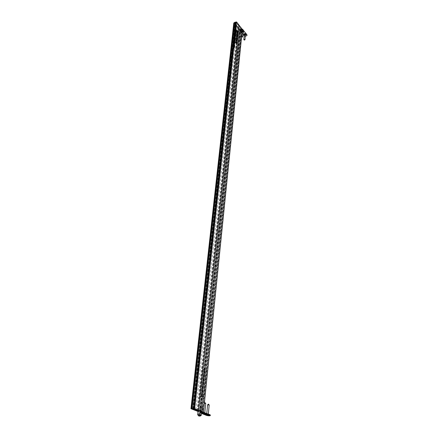<?xml version="1.0" encoding="UTF-8"?>
<svg xmlns="http://www.w3.org/2000/svg" width="438" height="438" viewBox="0 0 438 438"><rect width="100%" height="100%" fill="white"/><g stroke="black" fill="none" stroke-linecap="round" stroke-linejoin="round"><path stroke-width="0.33" stroke-dasharray="2.19 1.64" d="M234.494 47.008L233.974 46.286L234.155 47.413L234.472 47.331L233.635 46.406L233.585 46.806L233.963 47.643L234.155 47.129M234.144 44.676L234.877 45.651L234.483 44.276L233.799 44.895L234.538 45.771L234.144 44.397L233.81 44.802M234.938 42.897L234.478 42.157L234.938 42.897L234.494 42.99L234.144 42.278L234.598 43.023M237.631 33.989L237.204 32.954L237.089 33.562L237.199 33.047L237.631 33.989L237.297 34.115L236.717 32.959L237.013 34.372L237.089 33.786L237.467 34.821L236.936 33.792L237.297 34.115M237.347 34.947L236.755 34.564L237.385 35.609L237.347 34.947L236.854 35.035L236.531 34.509L236.608 35.303L237.051 35.735L237.013 35.067M236.613 36.135L237.144 36.666L236.624 36.042L236.279 36.255L236.799 36.885L236.279 36.255M237.193 36.294L236.739 35.555L237.117 36.381L236.323 35.779L236.859 36.414M236.695 42.508L236.361 42.628M236.115 40.953L236.635 41.577L236.12 40.86L235.775 41.079L236.296 41.703L235.775 41.079M236.235 39.792L236.953 40.767L236.564 39.404L235.89 40.011L236.619 40.887L236.23 39.524L235.896 39.918M236.427 37.947L236.947 38.571L236.438 37.854L236.093 38.073L236.608 38.697L236.093 38.073M234.992 41.435L234.724 40.411L234.992 41.435L234.653 41.555L234.719 40.975L234.231 40.723L234.653 41.555M235.217 40.132L234.702 39.415L235.091 40.51L234.368 39.535L234.877 40.258M234.834 38.183L235.354 38.812L235.403 38.44L234.905 37.52L235.337 38.38L234.494 38.309L235.02 38.938L234.565 37.641L235.003 38.506L234.494 38.309M235.825 36.584L235.102 35.604L235.283 36.715L235.513 36.206L235.825 36.584L235.491 36.704L234.768 35.73L234.949 36.841L235.179 36.332L235.491 36.704M235.611 30.813L236.131 31.448L236.23 30.594L235.726 29.702L236.109 31.049L235.277 30.939L235.797 31.574L235.896 30.72L235.398 29.822L235.775 31.169L235.277 30.939M235.951 42.53L236.679 43.406L236.268 42.804L236.531 42.579L236.241 42.689L236.011 41.917L236.197 42.727L235.611 42.65L236.345 43.526L235.677 42.037L235.611 42.65M235.967 33.266L235.48 32.702L236.005 33.929L235.967 33.266L235.036 33.003L235.671 34.054L235.633 33.392M235.699 35.533L235.19 34.81L235.573 35.911L234.845 35.029L235.365 35.659M201.852 411.901L241.218 29.05L241.776 29.258L202.641 412.038L199.504 411.873L239.482 29.445L234.379 23.121M199.504 411.873L198.025 411.293M237.133 31.175L237.648 31.804L237.741 30.961L237.248 30.069L237.626 31.41L236.799 31.301L237.314 31.93L237.412 31.082L236.914 30.189L237.347 31.021L236.859 30.698L237.292 31.531L236.799 31.301M235.671 34.98L235.403 33.961L235.671 34.98L235.337 35.106L235.398 34.531L234.916 34.268L235.337 35.106M236.131 32.91L235.589 31.919L235.628 32.691L235.628 32.045L236.131 32.91L235.754 33.266L235.715 32.598L235.118 32.22L235.797 33.036M235.748 29.488L236.268 30.123L236.367 29.275L235.868 28.377L236.246 29.724L235.42 29.614L235.934 30.249L236.033 29.401L235.534 28.503L235.972 29.341L235.48 29.012L235.918 29.85L235.42 29.614M236.252 32.308L235.825 31.268L235.534 31.322L235.704 31.875L235.819 31.361L236.252 32.308L235.918 32.434L235.337 31.279L235.37 32.001L235.485 31.487L235.918 32.434M235.014 37.027L235.365 37.767L235.25 36.858L235.179 37.537L235.014 37.027L234.62 37.066L235.031 37.892L235.086 37.285L234.916 36.984L234.845 37.663L234.68 37.153M234.823 38.84L235.173 39.579L235.058 38.67L234.987 39.349L234.823 38.84L234.423 38.873L234.839 39.705L234.899 39.092L234.724 38.79L234.653 39.475L234.489 38.966M234.637 40.055L235.157 40.679L235.19 40.312L234.297 40.176L234.823 40.805L234.297 40.176M234.445 41.862L235.179 42.743L234.516 41.194L234.954 42.053L234.106 41.988L234.845 42.864L234.177 41.314L234.615 42.179L234.106 41.988M236.914 38.851L236.405 38.133L236.734 39.354L236.914 38.851L236.58 38.977L236.071 38.259L236.252 39.365L236.58 38.977M236.608 41.117L236.734 40.619L236.23 40.515L236.213 40.006L236.608 41.117L236.274 41.238L236.4 40.739L235.896 40.635L235.874 40.132L235.814 40.729L236.317 40.838L236.274 41.238M236.296 42.147L236.202 41.418L236.613 41.763L236.049 41.468L236.208 42.568L235.775 41.67L236.279 41.889L235.836 41.418L235.962 42.272M236.728 42.212L236.389 42.338M237.292 37L236.958 37.12M236.525 37.006L237.243 37.98L236.854 36.617L236.181 37.225L236.909 38.101L236.52 36.743L236.191 37.131M236.991 32.5L237.511 33.129L237.604 32.281L237.111 31.388L237.489 32.73L236.662 32.626L237.177 33.255L237.276 32.401L236.777 31.509L237.21 32.341L236.723 32.023L237.155 32.855L236.662 32.626M234.335 43.493L234.686 44.233L234.571 43.318L234.5 44.003L234.335 43.493L233.93 43.526L234.346 44.353L234.407 43.74L234.231 43.439L234.16 44.123L233.996 43.614M233.996 46.072L234.527 46.696L234.067 45.393L234.511 46.258L233.662 46.193L234.188 46.817L233.733 45.514L234.171 46.379L233.662 46.193M234.374 48.251L234.286 47.753L234.067 48.268L233.985 47.397L234.204 48.47L233.947 47.873L233.728 48.394L233.487 47.737L233.711 48.481L234.034 48.372M233.793 22.94L239.679 30.217L242.313 29.445M198.009 411.479L199.848 412.202L202.898 412.191M237.177 34.712L236.64 33.731L236.679 34.498L236.679 33.852L237.177 34.712L237.511 34.591M202.898 412.788L201.069 412.99L200.39 412.662L200.128 411.72L202.252 411.884L241.519 28.941M241.776 29.258L240.019 29.915L239.898 29.286L239.482 29.445M200.286 412.12L240.019 29.915M199.898 411.966L239.761 29.592M200.297 411.95L240.057 29.483M200.062 411.857L239.898 29.286M236.197 22.026L241.48 28.7L241.218 29.05M202.175 411.786L241.48 28.7M201.639 411.572L241.064 28.853M237.648 31.804L237.314 31.93M237.653 31.717L237.325 31.837M237.566 31.607L237.232 31.728M237.648 31.591L237.314 31.717M237.692 31.47L237.358 31.591M237.593 31.082L237.259 31.202M237.741 30.961L237.412 31.082M237.248 30.069L236.914 30.189M237.237 30.156L236.903 30.282M237.681 30.895L237.347 31.021M237.193 30.578L236.859 30.698M237.182 30.665L236.854 30.791M237.626 31.41L237.292 31.531M237.139 31.087L236.81 31.213M235.907 35.785L235.573 35.911M235.918 35.697L235.584 35.817M235.71 35.44L235.376 35.566M235.721 35.308L235.387 35.434M235.66 35.232L235.326 35.358M235.644 35.363L235.31 35.489M235.19 34.81L234.856 34.936M235.179 34.903L234.845 35.029M235.633 35.456L235.299 35.582M235.622 35.587L235.288 35.713M235.688 35.664L235.348 35.79M235.786 34.799L235.452 34.92M235.732 34.405L235.398 34.531M235.556 34.082L235.222 34.202M235.25 34.142L234.916 34.268M235.474 34.859L235.14 34.985M235.803 33.233L235.469 33.354M235.633 32.801L235.299 32.927M235.825 32.604L235.146 32.828M235.37 32.877L235.036 33.003M235.556 33.496L235.222 33.622M235.77 33.529L235.436 33.655M235.907 33.863L235.573 33.989M236.12 33.781L235.786 33.907M236 32.992L235.666 33.118M235.989 33.085L235.655 33.211M236.202 32.998L235.868 33.124M236.049 32.478L235.715 32.598M235.89 32.417L235.556 32.543M235.841 32.231L235.507 32.357M235.721 32.018L235.387 32.144M235.452 32.094L235.118 32.22M235.628 32.691L235.294 32.817M235.639 32.598L235.305 32.724M235.551 32.401L235.217 32.527M235.529 32.182L235.195 32.308M235.704 32.105L235.37 32.226M235.896 32.691L235.562 32.817M236.038 32.571L235.704 32.691M236.679 43.406L236.345 43.526M236.69 43.313L236.356 43.433M236.268 42.804L235.934 42.929M236.515 42.716L236.181 42.836M236.531 42.579L236.197 42.7M236.241 42.689L235.907 42.809M236.011 41.917L235.677 42.037M236 42.048L235.66 42.174M236.197 42.727L235.863 42.847M235.956 42.437L235.622 42.557M236.268 30.123L235.934 30.249M236.279 30.03L235.945 30.156M236.186 29.921L235.858 30.047M236.274 29.904L235.94 30.03M236.312 29.784L235.983 29.91M236.213 29.395L235.879 29.521M236.367 29.275L236.033 29.401M235.868 28.377L235.534 28.503M235.858 28.47L235.524 28.596M236.301 29.215L235.972 29.341M235.814 28.886L235.48 29.012M235.803 28.979L235.474 29.105M236.246 29.724L235.918 29.85M235.759 29.401L235.425 29.521M236.131 31.448L235.797 31.574M236.137 31.355L235.803 31.481M236.049 31.246L235.715 31.372M236.131 31.229L235.797 31.355M236.175 31.109L235.841 31.235M236.077 30.72L235.743 30.841M236.23 30.594L235.896 30.72M235.726 29.702L235.398 29.822M235.721 29.789L235.387 29.915M236.164 30.534L235.83 30.66M235.677 30.211L235.343 30.337M235.666 30.304L235.332 30.43M236.109 31.049L235.775 31.169M235.622 30.72L235.288 30.846M236.296 31.892L235.967 32.012M236.224 31.799L235.89 31.925M236.186 32.149L235.858 32.275M235.994 31.979L235.66 32.1M236.022 31.875L235.688 31.996M235.825 31.268L235.491 31.394M235.534 31.322L235.201 31.448M235.704 31.875L235.37 32.001M235.715 31.788L235.381 31.908M235.611 31.405L235.277 31.531M235.819 31.361L235.485 31.487M235.951 31.799L235.617 31.925M235.89 31.985L235.556 32.105M235.836 36.491L235.502 36.611M235.102 35.604L234.768 35.73M235.096 35.697L234.757 35.823M235.184 35.806L234.85 35.932M235.053 35.998L234.719 36.119M235.283 36.715L234.949 36.841M235.595 36.644L235.261 36.77M235.513 36.206L235.179 36.332M235.157 36.88L234.823 37.006M235.135 36.765L234.801 36.885M234.954 36.94L234.62 37.066M235.184 37.646L234.845 37.767M235.365 37.767L235.031 37.892M235.496 37.591L235.157 37.712M235.425 37.159L235.086 37.285M235.25 36.858L234.916 36.984M235.179 37.537L234.845 37.663M235.354 38.812L235.02 38.938M235.365 38.719L235.031 38.845M235.272 38.604L234.932 38.73M235.403 38.44L235.069 38.566M234.905 37.52L234.565 37.641M234.894 37.613L234.554 37.734M235.255 38.062L234.921 38.188M235.337 38.38L235.003 38.506M235.173 38.473L234.839 38.599M234.839 38.09L234.505 38.215M234.965 38.692L234.631 38.818M234.943 38.571L234.609 38.697M234.763 38.752L234.423 38.873M234.992 39.458L234.653 39.579M235.173 39.579L234.839 39.705M235.305 39.398L234.971 39.524M235.233 38.971L234.899 39.092M235.058 38.67L234.724 38.79M234.987 39.349L234.653 39.475M235.425 40.389L235.091 40.51M235.436 40.291L235.102 40.416M235.228 40.039L234.888 40.165M235.239 39.907L234.905 40.028M235.173 39.831L234.839 39.951M235.162 39.962L234.828 40.088M234.702 39.415L234.368 39.535M234.691 39.508L234.357 39.628M235.151 40.055L234.817 40.181M235.14 40.192L234.801 40.312M235.201 40.269L234.867 40.389M235.157 40.679L234.823 40.805M235.168 40.586L234.834 40.712M235.091 40.493L234.757 40.619M235.195 40.411L234.861 40.537M235.19 40.312L234.85 40.433M235.124 40.296L234.79 40.416M235.129 40.356L234.795 40.477M235.003 40.373L234.664 40.493M234.642 39.962L234.308 40.082M235.107 41.249L234.773 41.369M235.053 40.854L234.719 40.975M234.877 40.526L234.544 40.652M234.565 40.597L234.231 40.723M234.795 41.314L234.456 41.44M235.179 42.743L234.845 42.864M235.19 42.65L234.856 42.771M234.877 42.278L234.544 42.398M235.02 42.114L234.68 42.24M234.516 41.194L234.177 41.314M234.505 41.287L234.166 41.407M234.872 41.736L234.533 41.856M234.954 42.053L234.615 42.179M234.784 42.152L234.45 42.272M234.45 41.769L234.116 41.895M236.947 38.571L236.608 38.697M236.953 38.478L236.619 38.604M236.876 38.391L236.542 38.511M236.98 38.309L236.646 38.429M236.974 38.205L236.64 38.33M236.914 38.188L236.58 38.314M236.92 38.248L236.58 38.369M236.788 38.265L236.454 38.385M236.438 37.854L236.098 37.98M236.925 38.758L236.591 38.883M236.405 38.133L236.071 38.259M236.4 38.226L236.06 38.347M236.487 38.336L236.153 38.456M236.356 38.522L236.022 38.648M236.586 39.245L236.252 39.365M236.892 39.168L236.558 39.294M236.821 38.736L236.487 38.862M236.224 39.885L235.89 40.011M236.953 40.767L236.619 40.887M236.963 40.674L236.629 40.794M236.657 40.307L236.323 40.427M236.794 40.121L236.46 40.247M236.564 39.404L236.23 39.524M236.257 39.475L235.923 39.601M236.328 39.913L235.994 40.033M236.673 41.194L236.339 41.314M236.734 40.619L236.4 40.739M236.23 40.515L235.896 40.635M236.274 40.082L235.94 40.208M236.213 40.006L235.874 40.132M236.148 40.608L235.814 40.729M236.651 40.712L236.317 40.838M236.635 41.577L236.296 41.703M236.646 41.484L236.306 41.61M236.569 41.391L236.23 41.517M236.673 41.309L236.334 41.435M236.662 41.21L236.328 41.331M236.602 41.194L236.268 41.314M236.608 41.254L236.268 41.375M236.476 41.271L236.142 41.391M236.12 40.86L235.786 40.986M236.542 42.448L236.208 42.568M236.553 42.355L236.219 42.475M236.191 41.9L235.858 42.026M236.115 41.544L235.775 41.67M236.235 41.429L235.901 41.555M236.602 41.856L236.268 41.982M236.613 41.763L236.279 41.889M236.361 41.462L236.027 41.583M236.049 41.468L235.715 41.594M236.766 42.491L236.427 42.617M236.712 42.333L236.378 42.459M236.646 42.349L236.312 42.475M236.794 42.201L236.46 42.322M236.744 42.043L236.411 42.163M236.679 42.059L236.339 42.179M237.139 36.009L236.805 36.135M237.089 36.02L236.755 36.14M237.128 36.217L236.794 36.338M237.046 36.228L236.712 36.354M237.002 36.146L236.668 36.266M236.963 35.971L236.629 36.097M236.903 35.752L236.569 35.872M236.827 35.62L236.493 35.741M236.657 35.659L236.323 35.779M236.701 35.96L236.367 36.08M236.755 35.954L236.421 36.08M236.717 35.741L236.383 35.861M236.816 35.708L236.482 35.828M236.859 35.79L236.525 35.916M236.903 35.971L236.569 36.097M236.958 36.184L236.624 36.31M237.035 36.316L236.701 36.442M237.352 36.978L237.018 37.104M237.308 36.825L236.974 36.951M237.248 36.847L236.914 36.973M237.133 36.759L236.799 36.885M237.144 36.666L236.81 36.792M236.624 36.042L236.29 36.168M236.515 37.099L236.181 37.225M237.243 37.98L236.909 38.101M237.248 37.887L236.914 38.007M236.947 37.52L236.613 37.641M237.084 37.34L236.75 37.46M236.854 36.617L236.52 36.743M236.547 36.693L236.213 36.814M236.619 37.12L236.285 37.246M237.188 34.914L236.854 35.035M237.018 34.487L236.684 34.607M236.755 34.564L236.427 34.69M236.942 35.177L236.608 35.303M237.155 35.21L236.821 35.33M237.286 35.538L236.958 35.664M237.5 35.462L237.166 35.582M237.38 34.673L237.046 34.794M237.369 34.766L237.035 34.887M237.582 34.679L237.248 34.805M237.429 34.159L237.095 34.279M237.27 34.098L236.942 34.224M237.226 33.918L236.892 34.038M237.106 33.699L236.772 33.825M236.838 33.781L236.504 33.901M237.013 34.372L236.679 34.498M237.024 34.284L236.69 34.405M236.931 34.082L236.597 34.208M236.914 33.863L236.58 33.989M237.089 33.786L236.755 33.912M237.204 34.284L236.87 34.405M237.276 34.372L236.947 34.492M237.423 34.246L237.089 34.372M237.675 33.567L237.341 33.693M237.604 33.48L237.27 33.606M237.566 33.83L237.237 33.956M237.38 33.66L237.046 33.781M237.401 33.556L237.073 33.682M237.204 32.954L236.87 33.074M236.92 33.009L236.586 33.129M237.089 33.562L236.755 33.688M237.095 33.469L236.761 33.595M236.991 33.091L236.662 33.211M237.199 33.047L236.865 33.173M237.33 33.485L236.64 33.731M237.27 33.666L236.936 33.792M237.511 33.129L237.177 33.255M237.516 33.036L237.182 33.162M237.429 32.927L237.095 33.053M237.511 32.91L237.177 33.036M237.555 32.79L237.221 32.916M237.456 32.401L237.122 32.527M237.604 32.281L237.276 32.401M237.111 31.388L236.777 31.509M237.1 31.476L236.766 31.602M237.544 32.22L237.21 32.341M237.057 31.897L236.723 32.023M237.046 31.99L236.712 32.116M237.489 32.73L237.155 32.855M237.002 32.407L236.668 32.532M234.883 42.612L234.544 42.738M234.828 42.623L234.494 42.749M234.872 42.82L234.533 42.946M234.79 42.836L234.456 42.957M234.746 42.754L234.407 42.875M234.702 42.579L234.368 42.705M234.642 42.355L234.308 42.475M234.565 42.223L234.231 42.344M234.39 42.267L234.051 42.387M234.439 42.568L234.1 42.694M234.494 42.563L234.155 42.689M234.456 42.344L234.116 42.47M234.554 42.311L234.215 42.437M234.598 42.398L234.264 42.519M234.642 42.579L234.308 42.7M234.702 42.798L234.363 42.919M234.779 42.929L234.439 43.05M234.472 43.34L234.138 43.466M234.45 43.22L234.116 43.346M234.27 43.4L233.93 43.526M234.5 44.112L234.16 44.233M234.686 44.233L234.346 44.353M234.817 44.046L234.478 44.172M234.746 43.619L234.407 43.74M234.571 43.318L234.231 43.439M234.5 44.003L234.16 44.123M234.133 44.769L233.799 44.895M234.877 45.651L234.538 45.771M234.883 45.552L234.549 45.678M234.576 45.191L234.237 45.311M234.713 44.999L234.379 45.125M234.483 44.276L234.144 44.397M234.171 44.353L233.832 44.479M234.242 44.791L233.903 44.917M234.527 46.696L234.188 46.817M234.538 46.598L234.199 46.724M234.439 46.488L233.892 46.817L233.941 47.523L233.892 46.817M234.576 46.318L234.237 46.439M234.067 45.393L233.733 45.514M234.062 45.486L233.722 45.612M234.429 45.935L234.089 46.056M234.511 46.258L234.171 46.379M234.341 46.351L234.007 46.477M234.007 45.974L233.673 46.099M234.505 46.91L234.166 47.036M233.974 46.286L233.635 46.406M233.963 46.379L233.629 46.505M234.056 46.488L233.717 46.614M233.925 46.685L233.585 46.806M234.155 47.413L233.815 47.534M234.472 47.331L234.133 47.452M234.396 46.888L234.056 47.014M234.286 47.753L233.947 47.873M234.242 47.791L233.908 47.912M234.308 48.18L233.969 48.306M234.067 48.268L233.728 48.394M233.892 47.687L233.553 47.813M234.012 47.518L233.673 47.638M233.985 47.397L233.646 47.518M233.826 47.616L233.487 47.737M234.051 48.355L233.711 48.481M234.226 46.691L234.407 47.249L233.826 47.441M234.407 47.249L234.067 47.375M234.166 47.32L233.991 46.757L233.651 46.882M234.073 45.114L234.018 44.408L234.073 45.114L234.412 44.994L234.472 44.369L234.138 44.49M234.231 44.435L233.897 44.556M234.472 44.369L234.648 44.928L234.314 45.048M234.226 44.194L234.286 43.608L234.341 44.227L234.626 43.488L234.752 43.97L234.412 44.09M234.626 43.488L234.286 43.608M234.752 43.97L234.341 44.227M237.007 35.166L237.018 35.609L236.947 35.122L237.429 35.379L236.963 35.571M237.429 35.379L237.095 35.5M237.297 35.445L236.87 35.221M236.673 34.701L236.695 35.264L236.597 34.64L237.007 34.575L237.128 35.007L236.613 35.204M237.128 35.007L236.799 35.133M236.947 35.084L236.832 34.651L236.498 34.777M236.449 37.444L236.394 36.748L236.449 37.444L236.783 37.323L236.843 36.71L236.509 36.836M236.608 36.77L236.274 36.891M236.843 36.71L237.018 37.263L236.684 37.383M236.159 40.23L235.983 39.677L236.274 40.318L236.558 39.497L236.219 39.617M236.323 39.557L235.983 39.677M236.558 39.497L236.728 40.044L236.394 40.17M236.323 38.659L236.257 39.272L236.202 38.571L236.657 38.539L236.832 39.092L236.257 39.272M236.832 39.092L236.493 39.212M236.591 39.152L236.421 38.599L236.087 38.719M234.533 40.745L234.467 41.347L234.412 40.657L234.867 40.619L235.047 41.172L234.467 41.347M235.047 41.172L234.708 41.292M234.806 41.221L234.631 40.674L234.292 40.8M234.719 39.54L234.779 38.966L234.719 39.54L235.113 38.84L235.239 39.316L234.905 39.442M235.113 38.84L234.779 38.966M235.239 39.316L234.834 39.579M234.91 37.728L234.971 37.153L235.025 37.767L235.305 37.027L235.43 37.509L235.096 37.63M235.305 37.027L234.971 37.153M235.43 37.509L235.025 37.767M235.02 36.135L234.954 36.748L234.899 36.047L235.354 36.009L235.529 36.568L234.954 36.748M235.529 36.568L235.195 36.688M235.294 36.622L235.118 36.069L234.784 36.195M235.628 33.485L235.633 33.934L235.562 33.441L236.049 33.699L235.578 33.89M236.049 33.699L235.715 33.825M235.912 33.77L235.485 33.545M235.288 33.02L235.31 33.584L235.211 32.959L235.622 32.894L235.748 33.326L235.228 33.523M235.748 33.326L235.414 33.452M235.562 33.398L235.447 32.965L235.113 33.091M235.211 34.295L235.151 34.892L235.091 34.208L235.545 34.169L235.726 34.717L235.151 34.892M235.726 34.717L235.387 34.843M235.485 34.766L235.31 34.224L234.976 34.345M200.385 396.176L199.602 396.417C199.914 396.801 200.834 396.998 202.356 397.02L203.15 396.784C202.832 396.401 201.913 396.198 200.385 396.176M204.814 369.404L203.478 369.371L204.847 370.094L202.088 396.636L200.812 396.089L202.049 396.029L203.32 396.576L206.057 370.006L204.814 369.404L202.049 396.029M200.96 396.423L202.115 396.68L200.96 396.423M198.819 412.935L200.484 413.258L198.819 412.935L198.524 415.722M199.591 412.908L199.301 415.7M200.423 413.072L200.133 415.865M200.484 413.258L200.199 416.045M199.717 413.286L199.46 415.733M198.879 413.122L198.611 415.722M204.053 396.68L201.945 396.779L204.699 370.263L206.774 370.115L204.053 396.68L203.32 396.576M206.774 370.115L206.057 370.006M204.847 370.094L204.415 370.126L204.699 370.263M202.088 396.636L201.65 396.653L201.945 396.779M204.415 370.126L201.65 396.653M206.49 369.979L203.763 396.554M199.558 410.888L239.69 27.085L237.243 24.019L240.446 27.742L200.653 411.298L200.965 411.293L240.67 27.649L236.159 22.393M197.188 410.526L238.031 26.417L238.529 26.225L239.493 27.161L199.279 410.97M195.846 409.486L237.243 24.019M234.434 22.628L238.869 28.344L236.011 24.484L238.464 27.545L197.899 411.019M198.025 411.298L198.54 411.381L238.863 28.328L198.54 411.381M194.193 409.546L236.011 24.484M238.798 26.291L198.233 410.554L238.661 27.474L238.031 26.417M194.746 409.076L236.515 23.17L235.376 23.603L234.582 22.628L192.178 408.687M193.278 408.616L235.376 23.603M192.222 408.676L234.719 22.721M191.992 408.676L234.56 22.672M192.014 408.659L234.582 22.628M192.736 408.61L235.124 22.371L234.697 22.661M193.541 408.638L235.71 22.278L235.124 22.371M235.71 22.278L236.515 23.17M193.563 408.605L235.732 22.19M193.667 408.621L235.808 22.207M193.645 408.616L235.781 22.316M208.592 414.589L206.074 414.485L208.592 414.589M208.608 414.425L206.09 414.321L208.608 414.425M205.104 413.204L202.57 413.094L205.104 413.204M205.121 413.034L202.586 412.93L205.121 413.034M200.073 412.864L200.133 412.311L200.839 412.289L200.785 412.842L200.073 412.864L201.436 413.401M201.376 412.941L200.724 412.974L201.212 413.122M201.146 412.892L201.48 412.957M210.432 415.016C209.676 415.383 208.389 415.328 206.566 414.857L206.512 415.405M200.133 412.311L206.566 414.857M200.839 412.289L200.423 411.835L201.091 407.696L200.796 407.575L202.449 407.51L202.257 411.649M200.128 411.72L200.796 407.575M201.091 407.696L202.449 407.51M202.745 407.63L202.674 412.103L200.544 412.174M200.445 408.681L200.741 408.802M202.865 408.725L202.57 408.605M203.467 412.771L204.108 412.979L203.467 412.771L203.736 412.996L203.363 413.089L204.694 413.045L204.639 413.598M203.489 412.864L203.933 412.957L203.473 412.935M202.52 412.799L202.81 412.946M202.455 412.853L202.739 412.853L202.455 412.848M202.11 412.815L202.389 413.039M201.743 412.826L202.181 413.067M201.256 413.094L200.79 412.968M206.364 414.124L206.637 414.156L206.353 414.233M206.074 414.134L206.386 414.364M206.123 414.26L205.794 414.304M205.477 414.156L205.74 414.271L205.449 414.343M204.743 414.173L205.017 414.211L204.732 414.288M243.84 34.706L243.829 34.695C243.747 33.408 244.475 33.146 246.014 33.907L245.921 34.898L243.84 34.706M243.911 34.454L243.911 34.41C244.322 33.699 244.941 33.627 245.767 34.191L245.893 34.646M243.117 31.963L241.497 31.782C241.404 30.479 242.137 30.211 243.687 30.983L243.588 31.99L241.502 31.788C241.42 30.507 242.143 30.244 243.665 31.005L243.572 31.996L241.705 31.897L241.573 31.487C241.984 30.775 242.608 30.698 243.435 31.268L243.561 31.728M243.09 32.22L241.705 31.897M243.079 32.303L241.705 31.99L241.568 31.574L242.203 30.994M241.661 30.047L242.006 30.074L241.798 29.773L241.858 30.113L241.524 29.877M241.393 29.926L241.064 30.156L241.579 30.233L241.327 30.003M247.005 35.314C246.276 36.283 245.335 36.349 244.19 35.511L244.158 35.801M242.345 29.253L241.645 28.996L240.051 29.587L240.424 29.965L239.893 30.162L244.19 35.511M240.582 30.457L240.708 30.748L241.048 30.457L240.44 30.277M241.294 30.534L240.938 30.091M242.05 29.872L242.433 29.888L242.099 29.718M242.466 29.696L242.745 30.041L242.477 29.581M244.196 35.839L245.302 36.376M245.417 35.215L244.267 35.106M242.351 29.527L241.677 29.434L241.278 31.667L240.035 32.127L239.92 31.613L240.199 30.008L240.396 30.255L239.865 30.446L242.887 34.213M241.48 29.187L241.081 31.421L239.838 31.881L239.887 29.784M239.893 30.162L239.865 30.446M242.017 29.373L241.984 29.664M240.424 29.965L240.396 30.255M245.422 35.133L244.278 35.018M240.347 30.364L240.708 30.748M240.703 30.808L241.015 30.633M241.042 30.518L240.73 30.403M240.889 30.671L240.621 30.567L240.895 30.616M240.856 30.178L241.218 30.561M241.185 30.359L241.464 30.326M242.05 29.729L242.318 30.003M242.313 30.063L242.384 29.768L242.044 29.926M243.331 32.965L243.648 33.058M243.889 33.025L243.523 32.779M243.659 32.784L243.933 32.954M207.743 404.756L209.079 404.893M206.845 414.041L208.296 414.102L206.845 414.041M209.112 415.104L205.718 414.759M208.181 414.436L206.747 414.43L208.181 414.436L208.132 414.983M207.984 414.605L207.93 415.153M207.809 414.611L207.76 415.087M206.862 414.479L206.813 414.978M206.747 414.43L206.692 414.978M207.201 414.408L207.147 414.956M206.944 414.266L206.889 414.813M207.119 414.26L207.064 414.808M208.066 414.392L208.012 414.939M204.365 403.294L205.619 403.447M203.347 412.656L204.809 412.716L203.347 412.656M205.625 413.724L202.214 413.373M204.497 413.22L204.442 413.768M204.322 413.226L204.272 413.702M203.363 413.089L203.314 413.592M203.248 413.045L203.188 413.598M203.736 412.996L203.686 413.467L203.736 412.996M204.694 413.045L203.44 412.875L203.385 413.428M203.615 412.87L203.56 413.423M204.573 413.001L204.519 413.554M245.45 34.876L244.3 34.766M243.851 34.712L243.846 34.706C243.763 33.436 244.481 33.178 245.997 33.929L245.904 34.903L243.829 34.695M245.379 34.093L245.149 34.706L244.393 34.454L244.7 33.934L245.379 34.093L245.253 34.947L244.36 34.739L244.672 34.219L245.351 34.378M244.732 34.312L244.705 34.602M245.088 34.394L245.061 34.712M245.116 34.328L245.088 34.624M244.672 34.219L244.7 33.934M244.541 34.268L244.568 33.983M244.36 34.739L244.393 34.454M244.442 34.837L244.47 34.553M245.121 34.996L245.149 34.706M245.253 34.947L245.28 34.657M245.428 34.476L245.461 34.186M241.595 36.973L241.65 36.431M242.039 32.084L242.143 31.591M243.046 31.169L242.816 31.793L242.055 31.536L242.362 31.01L243.046 31.169L242.92 32.029L242.028 31.821L242.334 31.295L243.019 31.454M242.367 31.684L242.4 31.383M242.334 31.295L242.362 31.01M242.203 31.344L242.23 31.06M242.395 31.613L242.422 31.301M242.028 31.821L242.055 31.536M242.105 31.919L242.132 31.635M242.789 32.078L242.816 31.793M242.92 32.029L242.948 31.744M243.095 31.552L243.128 31.268M199.848 412.202L239.679 30.217M200.369 412.273L240.046 30.304M203.298 412.174L242.236 29.488M237.527 30.408L237.193 30.534M237.516 30.501L237.182 30.622M237.396 30.819L237.062 30.945M237.445 30.988L237.111 31.114M237.358 31.35L237.024 31.476M236.148 28.722L235.814 28.848M236.137 28.815L235.808 28.941M236.016 29.132L235.682 29.258M236.066 29.302L235.737 29.428M235.978 29.664L235.644 29.789M236.011 30.041L235.677 30.167M236 30.134L235.666 30.26M235.874 30.457L235.545 30.583M235.929 30.627L235.595 30.748M235.841 30.988L235.507 31.114M235.168 37.838L234.834 37.964M235.14 37.909L234.801 38.029M235.031 38.32L234.697 38.44M234.823 40.17L234.483 40.296M234.784 41.511L234.445 41.637M234.752 41.583L234.412 41.703M234.642 41.993L234.308 42.119M236.608 38.068L236.274 38.188M236.296 41.068L235.962 41.194M236.312 42.064L235.978 42.185M236.361 41.566L236.027 41.692M237.391 31.728L237.057 31.854M237.38 31.821L237.046 31.947M237.254 32.144L236.925 32.264M237.308 32.308L236.974 32.434M237.221 32.675L236.887 32.795M234.341 45.711L234.001 45.837M234.308 45.782L233.969 45.902M234.199 46.204L233.859 46.324M201.245 415.235L200.451 415.438C198.907 415.399 197.976 415.208 197.653 414.857M203.599 369.491L200.812 396.089M197.856 410.505L238.529 26.225M200.724 411.309L240.5 27.753M200.943 411.298L240.659 27.682M191.932 408.742L234.5 22.853M198.217 411.381L238.628 28.41M198.288 411.391L238.677 28.426M198.518 411.386L238.847 28.366M197.122 410.532L237.965 26.603M194.384 408.939L236.252 23.11M193.344 408.621L235.441 23.417M200.489 412.727L201.507 412.695M200.423 411.835L202.559 411.764M241.82 29.127L240.227 29.718M241.792 29.417L240.199 30.008M241.677 29.434L240.084 30.03M207.749 414.452L207.7 414.95M207.672 415.005L207.727 414.463M207.524 414.496L207.481 414.939M207.481 414.485L207.437 414.934M207.344 414.468L207.3 414.901M207.294 414.463L207.251 414.885M207.179 414.419L207.125 414.967M207.229 414.386L207.179 414.852M207.404 414.37L207.349 414.923M207.448 414.381L207.393 414.928M207.585 414.397L207.53 414.95M207.634 414.403L207.579 414.95M204.207 413.094L204.157 413.565L204.201 413.094M204.212 413.105L204.152 413.653M204.031 413.111L203.988 413.554M203.988 413.1L203.938 413.549M203.851 413.083L203.807 413.516M203.796 413.078L203.758 413.499M203.681 413.029L203.626 413.582M203.703 413.023L203.648 413.565L203.703 413.023M203.73 412.99L203.681 413.467M203.905 412.985L203.851 413.532M203.955 412.99L203.894 413.543M204.086 413.012L204.031 413.56M204.141 413.018L204.086 413.565M245.028 34.498L245.056 34.208M244.99 34.492L245.017 34.208M244.897 34.471L244.924 34.186M244.864 34.46L244.891 34.169M244.727 34.503L244.76 34.219M244.689 34.624L244.716 34.334M244.765 34.717L244.793 34.432M244.804 34.722L244.831 34.432M244.897 34.744L244.924 34.454M244.93 34.755L244.957 34.471M245.105 34.591L245.132 34.306M242.696 31.574L242.723 31.29M242.657 31.574L242.685 31.284M242.559 31.552L242.586 31.262M242.526 31.536L242.553 31.251M242.351 31.7L242.378 31.416M242.428 31.799L242.46 31.514M242.466 31.804L242.499 31.514M242.564 31.826L242.592 31.536M242.597 31.837L242.625 31.552M237.62 31.087L237.286 31.213M237.588 30.999L237.259 31.125M237.533 31.509L237.204 31.635M235.403 33.961L235.069 34.087M235.633 34.974L235.299 35.1M235.879 33.2L235.545 33.326M235.502 32.702L235.168 32.828M235.666 33.578L235.332 33.704M236.005 33.929L235.671 34.054M236.044 33.009L235.71 33.135M236.087 33.14L235.754 33.266M235.951 32.401L235.617 32.527M235.589 31.919L235.255 32.045M235.628 32.045L235.294 32.171M235.983 32.527L235.655 32.653M236.246 29.406L235.912 29.532M236.213 29.313L235.879 29.439M236.159 29.828L235.825 29.948M236.104 30.726L235.77 30.852M236.077 30.638L235.743 30.764M236.016 31.147L235.682 31.273M235.671 31.153L235.337 31.279M235.71 31.284L235.381 31.41M235.436 36.83L235.096 36.956M235.102 36.754L234.768 36.88M235.343 37.767L235.003 37.887M235.228 38.5L234.894 38.626M234.916 38.566L234.576 38.686M235.151 39.573L234.812 39.699M235.069 40.405L234.412 40.657M234.724 40.411L234.39 40.537M234.949 41.429L234.615 41.555M234.839 42.179L234.505 42.3M236.859 38.303L236.525 38.424M236.734 39.354L236.4 39.48M236.416 39.289L236.082 39.415M236.547 41.303L236.213 41.429M236.202 41.418L235.868 41.539M236.17 41.298L235.836 41.418M236.728 42.535L236.394 42.656M236.684 42.311L236.345 42.431M236.761 42.24L236.427 42.36M236.712 42.015L236.378 42.141M237.089 36.255L236.755 36.381M236.739 35.555L236.405 35.675M236.772 35.675L236.438 35.796M237.117 36.381L236.783 36.502M237.319 37.022L236.985 37.142M237.281 36.803L236.947 36.929M236.706 36.507L236.372 36.628M237.259 34.881L236.931 35.002M237.051 35.259L236.717 35.385M237.385 35.609L237.051 35.735M237.423 34.69L237.089 34.816M237.467 34.821L237.133 34.941M237.336 34.082L237.002 34.208M237.013 33.726L236.679 33.852M237.369 34.208L237.035 34.334M237.051 32.834L236.717 32.959M237.095 32.97L236.761 33.091M237.484 32.412L237.15 32.532M237.451 32.324L237.122 32.445M237.396 32.834L237.067 32.954M234.828 42.864L234.494 42.99M234.478 42.157L234.144 42.278M234.511 42.278L234.171 42.404M234.861 42.99L234.522 43.11M234.423 43.214L234.089 43.335M234.659 44.227L234.319 44.353M234.335 44.167L234.001 44.287M234.396 46.384L234.062 46.505M234.303 47.523L233.963 47.643M234.171 48.35L233.832 48.47M234.204 48.47L233.865 48.591M234.281 47.403L233.941 47.523M234.357 44.287L234.018 44.408M234.527 45.076L234.188 45.202M234.637 44.107L234.303 44.233M237.352 35.489L237.018 35.609M237.281 34.996L236.947 35.122M237.029 35.139L236.695 35.264M236.931 34.514L236.597 34.64M236.728 36.628L236.394 36.748M236.903 37.411L236.569 37.531M236.438 39.409L236.104 39.535M236.613 40.197L236.274 40.318M236.712 39.234L236.378 39.36M236.536 38.451L236.202 38.571M234.921 41.309L234.587 41.435M235.129 39.458L234.795 39.579M235.321 37.646L234.987 37.767M235.409 36.71L235.075 36.836M235.239 35.921L234.899 36.047M235.967 33.808L235.633 33.934M235.896 33.315L235.562 33.441M235.644 33.458L235.31 33.584M235.545 32.834L235.211 32.959M235.606 34.854L235.272 34.98M235.425 34.082L235.091 34.208M199.602 396.417L198.042 411.167M203.478 369.371L200.631 396.521M202.17 396.133L202.115 396.68M203.15 396.784L201.622 411.567M200.965 411.293L240.681 27.665M193.229 408.616L235.348 23.521M197.073 410.559L237.938 26.521M206.095 414.54L206.725 413.976M202.586 413.149L203.227 412.58M200.39 412.662L201.518 412.629M200.511 412.153L202.641 412.081M205.302 413.428L204.787 412.744M208.784 414.813L208.28 414.129M241.645 28.996L240.051 29.587M241.732 29.368L240.139 29.965M206.763 413.423L206.714 413.943M207.694 414.485L207.65 414.95M204.146 403.382L203.254 412.18M203.248 412.207L203.216 412.552M203.703 413.018L203.648 413.571M241.469 36.688L241.962 31.843M242.756 31.695L242.783 31.405"/><path stroke-width="0.66" d="M234.379 23.121L233.793 22.94L190.968 408.703L198.009 411.479M198.025 411.293L191.411 408.687L234.127 22.814M202.898 412.191L203.402 412.081L194.187 408.588L202.641 412.038M191.411 408.687L190.968 408.703M242.313 29.445L236.536 21.9L236.197 22.026L194.187 408.588M194.642 408.572L236.536 21.9M198.524 415.722L200.199 416.045L198.524 415.722M199.46 415.733L199.427 416.073M198.217 410.548L198.168 411.008L197.073 410.559L197.856 410.505L199.547 410.964L195.846 409.486L200.653 411.298M236.159 22.393L235.42 22.07L234.434 22.628L191.811 408.643L198.025 411.298M200.954 411.287L194.007 408.665L191.811 408.643M198.534 411.37L194.193 409.546L198.168 411.008M192.222 408.714L193.563 408.605L194.746 409.076L193.218 409.13L192.222 408.676M193.224 409.07L193.278 408.616M208.866 414.967C207.147 414.551 206.09 414.529 205.69 414.901L209.112 415.246L208.866 414.967M205.373 413.576C203.643 413.16 202.58 413.138 202.181 413.51L205.625 413.866L205.373 413.576M202.208 413.012L201.628 412.941L202.208 412.968M202.175 412.925L202.997 413.039L202.175 412.925M201.436 413.401L206.512 415.405C208.335 415.876 209.627 415.925 210.382 415.563L210.092 414.753L210.382 415.563M202.252 411.884L202.619 412.656L210.037 415.301M203.67 412.968L204.097 413.089L203.675 412.925M203.314 413.116L202.783 412.903L203.32 413.072M201.48 412.957L201.825 413.072L201.475 413.05M206.271 414.277L206.725 414.337L206.271 414.244M206.03 414.326L206.386 414.364L206.046 414.375M205.066 414.31L205.521 414.375L205.072 414.282M204.65 414.326L205.104 414.386L204.65 414.293M202.674 412.103L210.092 414.753M203.626 412.749L203.681 412.196M202.914 412.771L202.969 412.218M203.922 413.067L203.424 413.018L203.927 413.023M244.278 35.018L243.911 34.454M244.267 35.106L243.906 34.492C244.316 33.786 244.93 33.715 245.756 34.279L245.417 35.215M242.203 30.994L243.424 31.355L243.079 32.303M242.345 29.253L246.824 34.547L247.005 35.314M242.887 34.213L244.196 35.839M245.302 36.376L247.005 35.462L246.824 34.547M242.548 29.176L246.797 34.837M243.561 31.728L243.09 32.22M245.893 34.646L245.422 35.133M209.172 405.019L207.628 404.86M205.718 414.759L209.112 415.104M208.132 414.983L206.692 414.978L208.132 414.983M205.712 403.573L204.365 403.294M202.214 413.373L205.625 413.724M204.639 413.598L203.188 413.598L204.639 413.598M244.388 40.055L243.824 39.595L244.897 39.475L244.448 40.055M243.824 39.595L244.3 34.766L245.373 34.64L244.973 39.71M241.65 36.431L242.548 36.562L242.088 37.153M242.143 31.591L243.117 31.963L242.63 36.803M242.033 37.153L241.595 36.973M203.402 412.081L242.334 29.231M198.808 415.667C198.118 415.843 198.485 415.99 199.914 416.1C200.609 415.925 200.237 415.782 198.808 415.667M201.245 415.235C201.02 415.914 200.171 416.034 198.704 415.607L197.653 414.857L198.447 414.655C199.985 414.693 200.922 414.885 201.245 415.235L201.622 411.567M194.007 408.665L236.049 22.267M193.114 408.523L235.42 22.07M192.014 408.566L234.598 22.382M193.295 409.065L193.344 408.621M201.507 412.695L202.619 412.656M203.467 412.131L242.367 29.346M198.042 411.167L197.653 414.857M193.18 409.097L193.229 408.616M201.518 412.629L202.52 412.596M247.032 35.177L247.005 35.462M207.743 404.756L208.483 404.099L209.079 404.893M209.189 404.991L208.302 414.036M207.617 404.832L206.763 413.423M204.371 403.223L205.022 402.648L205.619 403.447M205.729 403.546L204.814 412.645M244.858 39.918L243.895 39.825M242.51 37.016L241.595 36.945"/></g></svg>
